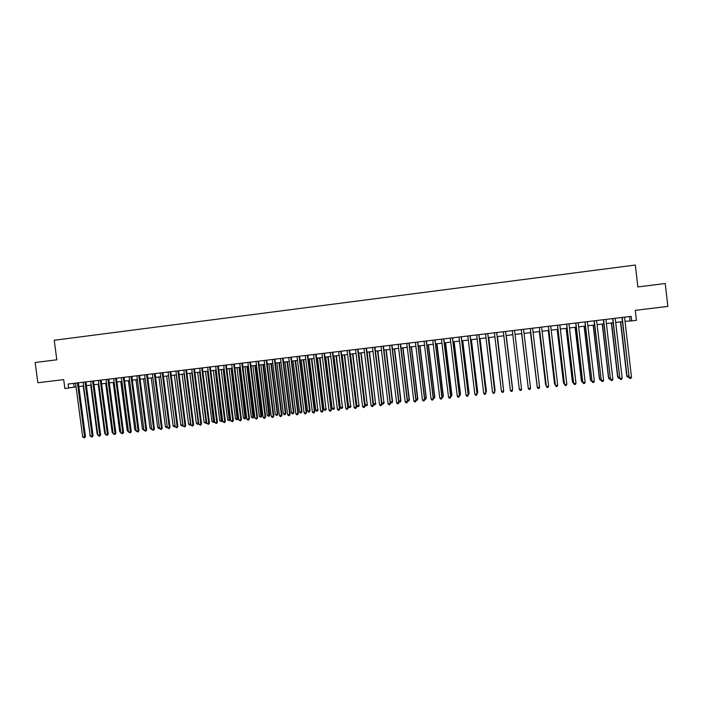 <?xml version="1.0" encoding="UTF-8"?>
<svg xmlns="http://www.w3.org/2000/svg" width="703" height="703" viewBox="0 0 703 703"><rect width="100%" height="100%" fill="white"/><g stroke="black" fill="none" stroke-linecap="round" stroke-linejoin="round"><path stroke-width="1.05" d="M68.674 388.1L68.138 384.031L631.18 316.368L631.707 320.911L636.426 320.348L635.275 310.348L667.85 306.394L665.231 283.502L637.849 286.938L635.327 265.04L54.219 340.27L56.82 359.804L35.15 362.52L37.857 382.748L63.692 379.611L64.878 388.557L76.047 386.878M625.02 321.324L631.707 320.911M78.85 386.545L83.631 385.973M86.416 385.639L91.232 385.059M94.017 384.726L98.859 384.154M101.636 383.82L106.505 383.24M109.273 382.907L114.185 382.318M116.935 381.993L121.883 381.404M124.624 381.079L129.598 380.481M132.34 380.156L137.349 379.558M140.082 379.233L145.117 378.627M147.841 378.302L152.911 377.696M155.627 377.37L160.732 376.764M163.43 376.439L168.571 375.824M171.268 375.507L176.444 374.884M179.124 374.567L184.335 373.943M187.007 373.627L192.253 373.003M194.916 372.678L200.197 372.054M202.851 371.738L208.167 371.096M210.812 370.78L216.155 370.147M218.791 369.831L224.178 369.189M226.805 368.873L232.218 368.231M234.837 367.915L240.285 367.265M242.895 366.948L248.387 366.298M250.98 365.991L256.507 365.332M259.091 365.015L264.653 364.356M267.228 364.049L272.826 363.381M275.391 363.073L281.024 362.397M283.581 362.098L289.249 361.421M291.798 361.114L297.501 360.428M300.04 360.129L305.779 359.444M308.301 359.145L314.083 358.451M316.596 358.152L322.422 357.458M324.918 357.159L330.779 356.456M333.266 356.157L339.162 355.454M341.649 355.164L347.581 354.453M350.05 354.154L356.017 353.442M358.477 353.152L364.488 352.431M366.931 352.141L372.985 351.421M375.42 351.131L381.509 350.402M383.935 350.112L390.06 349.382M392.476 349.092L398.636 348.354M401.044 348.073L407.248 347.326M409.638 347.045L415.886 346.298M418.267 346.008L424.55 345.261M426.914 344.98L433.241 344.224M435.596 343.943L441.967 343.178M444.305 342.906L450.72 342.133M453.048 341.86L459.498 341.087M461.818 340.814L468.312 340.032M470.615 339.76L477.144 338.978M479.437 338.705L486.019 337.923M488.295 337.651L494.912 336.86M497.179 336.588L503.84 335.797M506.098 335.524L512.803 334.725M515.044 334.452L521.767 333.653M524.043 333.38L530.765 332.581M533.067 332.308L539.799 331.5M542.118 331.218L548.858 330.419M551.205 330.138L557.945 329.329M560.326 329.048L567.066 328.248M569.474 327.958L576.214 327.15M578.657 326.86L585.397 326.051M587.866 325.761L594.606 324.953M597.102 324.654L603.851 323.855M606.381 323.547L613.13 322.747M615.687 322.44L622.436 321.631M629.563 316.561L630.046 320.726M73.666 383.372L74.167 387.098M621.953 317.475L629.159 377.458L622.199 317.448M631.496 377.203L630.846 378.399L629.906 378.504L629.159 377.458L631.496 377.203L624.536 317.167M629.906 378.504L628.886 377.3M620.477 321.869L626.751 376.035L628.737 376M620.714 321.842L627.014 376.193L627.761 377.212L626.751 376.035M628.825 376.826L627.761 377.212M612.647 318.6L619.835 378.478L612.875 318.573M622.155 378.223L621.522 379.418L620.591 379.515L619.835 378.478L622.155 378.223L615.204 318.292M620.591 379.515L619.58 378.319M603.367 319.716L610.538 379.488L603.578 319.689M612.858 379.242L612.225 380.428L611.302 380.525L610.538 379.488L612.858 379.242L605.898 319.408M611.302 380.525L610.309 379.33M594.123 320.823L601.276 380.499L594.307 320.796M603.587 380.253L602.972 381.439L602.04 381.536L601.276 380.499L603.587 380.253L596.627 320.524M602.04 381.536L601.074 380.332M584.914 321.93L592.049 381.509L585.072 321.912M594.351 381.254L593.736 382.441L592.822 382.537L592.049 381.509L594.351 381.254L587.383 321.631M592.822 382.537L591.864 381.342M611.338 322.958L617.621 377.036L619.431 377.019M611.557 322.932L617.867 377.195L618.614 378.214L617.621 377.036M619.554 378.056L618.614 378.214M602.234 324.048L608.526 378.029L610.16 378.029M602.436 324.021L608.745 378.188L609.492 379.207L608.526 378.029M610.283 379.119L609.492 379.207M593.156 325.129L599.457 379.022L600.924 379.04M593.341 325.111L599.65 379.181L600.406 380.2L599.457 379.022M601.047 380.13L600.406 380.2M584.114 326.21L590.415 380.007L591.715 380.051M584.272 326.192L590.59 380.174L591.346 381.184L590.415 380.007M591.838 381.131L591.346 381.184M575.731 323.037L582.849 382.511L575.871 323.02M585.142 382.265L584.545 383.443L583.622 383.539L582.849 382.511L585.142 382.265L578.174 322.739M583.622 383.539L582.682 382.344M575.098 327.282L581.399 380.991L582.532 381.052M575.239 327.264L581.557 381.158L582.321 382.168L581.399 380.991M566.583 324.136L573.683 383.513L566.697 324.118M575.968 383.258L575.379 384.436L574.456 384.541L573.683 383.513L575.968 383.258L568.991 323.846M574.456 384.541L573.543 383.337M566.117 328.354L572.427 381.975L573.384 382.054M566.231 328.345L572.558 382.142L573.323 383.153L572.427 381.975M557.461 325.225L564.544 384.506L557.558 325.217M566.829 384.26L566.24 385.437L565.326 385.534L564.544 384.506L566.829 384.26L559.843 324.944M557.163 329.426L563.472 382.95L564.272 383.047M557.259 329.417L563.586 383.126L564.404 384.128M548.366 326.324L555.44 385.499L548.445 326.315M557.716 385.253L557.136 386.422L556.222 386.527L555.44 385.499L557.716 385.253L550.721 326.043M548.235 330.489L554.553 383.926L555.185 384.04M548.314 330.48L554.649 384.102L555.291 384.936M539.315 327.413L546.363 386.492L539.368 327.405M548.63 386.246L548.059 387.415L547.154 387.511L546.363 386.492L548.63 386.246L541.635 327.132M530.282 328.494L537.32 387.476L530.317 328.494M539.579 387.23L539.016 388.399L538.111 388.495L537.32 387.476L539.579 387.23L532.584 328.222M521.283 329.575L528.305 388.46L521.301 329.575M530.554 388.214L530 389.374L529.104 389.48L528.305 388.46L530.554 388.214L523.55 329.303M514.561 330.384L521.564 389.198L519.324 389.436L512.311 330.656M521.564 389.198L521.02 390.358L520.123 390.455L519.324 389.436M505.589 331.464L512.601 390.174L510.369 390.42L503.357 331.728M505.615 331.464L512.601 389.989L512.065 391.334L511.178 391.43L510.369 390.42M496.661 332.537L503.673 391.149L501.441 391.386L494.429 332.8M496.696 332.528L503.691 390.956L503.146 392.3L502.258 392.397L501.441 391.386M487.75 333.609L494.771 392.116L492.548 392.362L485.527 333.872M487.812 333.6L494.807 391.923L494.253 393.267L493.365 393.364L492.548 392.362M478.875 334.672L485.896 393.082L483.682 393.329L476.66 334.936M478.954 334.663L485.958 392.889L485.386 394.234L484.499 394.33L483.682 393.329M470.026 335.735L477.056 394.049L474.85 394.286L467.82 335.999M470.131 335.726L477.135 393.856L476.555 395.191L475.667 395.288L474.85 394.286M461.212 336.799L468.242 395.007L466.045 395.253L459.015 337.062M461.326 336.781L468.339 394.814L467.75 396.158L466.871 396.246L466.045 395.253M468.339 394.814L467.75 396.158M452.424 337.853L459.454 395.965L457.266 396.211L450.228 338.117M452.565 337.835L459.577 395.771L458.971 397.107L458.092 397.204L457.266 396.211M459.577 395.771L458.971 397.107M443.663 338.908L450.702 396.923L448.514 397.16L441.475 339.171M443.821 338.89L450.834 396.72L450.228 398.065L449.349 398.153L448.514 397.16M450.834 396.72L450.228 398.065M539.342 331.552L545.66 384.901L546.134 385.033M539.403 331.544L546.213 385.683M530.475 332.616L537.11 386.017M530.51 332.607L537.162 386.439M521.644 333.67L528.12 387.002M521.652 333.67L528.138 387.186M512.575 388.522L506.248 335.507L512.575 388.522M503.541 389.69L497.487 336.552M503.594 390.13L497.452 336.552M494.657 390.657L495.097 390.429L488.761 337.598M494.736 391.343L488.699 337.598M485.799 391.624L486.397 391.386L480.061 338.635M485.914 392.546L486.344 391.571L479.982 338.644M476.977 392.59L477.732 392.327L471.388 339.672M477.109 393.654L477.662 392.52L471.291 339.681M468.189 393.557L469.094 393.276L462.741 340.7M469.094 393.276L468.514 394.594L468.998 393.469L462.627 340.718M459.419 394.515L460.483 394.216L454.129 341.728M460.483 394.216L459.894 395.534L460.368 394.409L453.997 341.746M450.685 395.464L451.897 395.156L445.544 342.756M451.897 395.156L451.3 396.466L451.765 395.35L445.394 342.774M451.3 396.466L450.816 396.518M434.937 339.953L441.976 397.872L439.797 398.109L432.758 340.217M435.113 339.936L442.134 397.67L441.51 399.014L440.64 399.102L439.797 398.109M442.134 397.67L441.51 399.014M426.238 340.999L433.276 398.821L431.106 399.058L424.058 341.263M426.431 340.973L433.452 398.619L432.82 399.954L431.95 400.051L431.106 399.058M433.452 398.619L432.82 399.954M417.564 342.045L424.612 399.77L422.45 400.007L415.394 342.299M417.775 342.018L424.805 399.559L424.155 400.895L423.294 400.991L422.45 400.007M424.805 399.559L424.155 400.895M408.918 343.082L415.965 400.71L413.812 400.947L406.765 343.336M409.146 343.055L416.176 400.499L415.526 401.835L414.665 401.931L413.812 400.947M416.176 400.499L415.526 401.835M441.976 396.422L443.338 396.097L436.985 343.776M443.338 396.097L442.732 397.406L443.189 396.29L436.809 343.793M442.732 397.406L442.108 397.476M433.303 397.371L434.814 397.028L428.452 344.795M434.814 397.028L434.19 398.337L434.647 397.221L428.259 344.822M434.19 398.337L433.426 398.416M424.647 398.311L426.308 397.951L419.946 345.814M426.308 397.951L425.675 399.269L426.123 398.153L419.735 345.832M425.675 399.269L424.77 399.286M416.027 399.26L417.837 398.882L411.466 346.825M417.837 398.882L417.195 400.192L417.635 399.084L411.246 346.851M417.195 400.192L416.123 400.025M400.297 344.119L407.353 401.65L405.209 401.888L398.153 344.373M400.552 344.083L407.591 401.439L406.923 402.775L406.062 402.872L405.209 401.888M407.591 401.439L406.923 402.775M407.432 400.192L409.392 399.805L403.021 347.836M409.392 399.805L408.733 401.114L409.164 400.007L402.775 347.862M408.733 401.114L407.503 400.754M391.712 345.147L398.777 402.582L396.633 402.819L389.567 345.401M391.984 345.111L399.023 402.371L398.346 403.707L397.485 403.803L396.633 402.819M399.023 402.371L398.346 403.707M398.865 401.132L400.965 400.728L394.594 348.837M400.965 400.728L400.306 402.037L400.728 400.93L394.339 348.873M400.306 402.037L398.909 401.492M383.153 346.175L390.218 403.522L388.082 403.75L381.017 346.43M383.443 346.14L390.481 403.302L389.796 404.638L388.944 404.735L388.082 403.75M390.481 403.302L389.796 404.638M390.332 402.063L392.573 401.641L386.202 349.839M392.573 401.641L391.905 402.951L392.318 401.852L385.921 349.874M391.905 402.951L390.35 402.23M374.62 347.203L381.685 404.445L379.558 404.682L372.493 347.458M374.927 347.168L381.975 404.234L381.272 405.569L380.42 405.657L379.558 404.682M381.975 404.234L381.272 405.569M375.446 351.122L381.843 402.995L383.935 402.766L377.836 350.841M384.207 402.555L383.522 403.865L383.935 402.766L377.537 350.876M383.522 403.865L382.687 403.953L381.843 402.995M366.122 348.222L373.188 405.376L371.07 405.605L363.996 348.477M366.448 348.187L373.495 405.156L372.783 406.492L371.931 406.58L371.07 405.605M373.495 405.156L372.783 406.492M367.089 352.124L373.495 403.909L375.578 403.68L369.488 351.834M375.868 403.469L375.174 404.779L375.578 403.68L369.172 351.878M375.174 404.779L374.339 404.866L373.495 403.909M357.642 349.242L364.716 406.299L362.599 406.527L355.533 349.496M357.985 349.198L365.033 406.079L364.312 407.415L363.469 407.503L362.599 406.527M365.033 406.079L364.312 407.415M358.767 353.117L365.173 404.814L367.247 404.585L361.175 352.827M367.555 404.383L366.852 405.684L367.247 404.585L360.841 352.871M366.852 405.684L366.026 405.772L365.173 404.814M349.198 350.261L356.272 407.222L354.163 407.45L347.089 350.507M349.558 350.217L356.606 407.002L355.876 408.329L355.033 408.425L354.163 407.45M356.606 407.002L355.876 408.329M350.463 354.11L356.869 405.728L358.943 405.499L352.888 353.82M359.277 405.288L358.556 406.589L358.943 405.499L352.537 353.864M358.556 406.589L357.73 406.677L356.869 405.728M340.779 351.272L347.853 408.135L345.753 408.364L338.67 351.526M341.157 351.228L348.213 407.916L347.467 409.243L346.632 409.339L345.753 408.364M348.213 407.916L347.467 409.243M342.194 355.094L348.6 406.624L350.665 406.404L344.619 354.804M351.017 406.193L350.287 407.494L350.665 406.404L344.259 354.848M350.287 407.494L349.461 407.582L348.6 406.624M332.378 352.282L339.461 409.049L337.37 409.278L330.287 352.528M332.783 352.229L339.839 408.83L339.083 410.157L338.248 410.253L337.37 409.278M339.839 408.83L339.083 410.157M333.943 356.078L340.357 407.529L342.414 407.301L336.386 355.788M342.783 407.09L342.045 408.39L342.414 407.301L336.008 355.832M342.045 408.39L341.219 408.478L340.357 407.529M324.013 353.284L331.095 409.963L329.013 410.192L321.93 353.539M324.435 353.231L331.491 409.744L330.726 411.07L329.892 411.158L329.013 410.192M331.491 409.744L330.726 411.07M325.726 357.062L332.141 408.425L334.189 408.206L328.178 356.773M334.575 407.986L333.828 409.287L334.189 408.206L327.774 356.816M333.828 409.287L333.002 409.374L332.141 408.425M315.673 354.286L322.765 410.877L320.682 411.097L313.6 354.54M316.113 354.233L323.169 410.649L322.396 411.976L321.57 412.063L320.682 411.097M323.169 410.649L322.396 411.976M317.528 358.038L323.951 409.322L325.999 409.102L319.997 357.748M326.394 408.882L325.638 410.183L325.999 409.102L319.575 357.792M325.638 410.183L324.821 410.271L323.951 409.322M307.36 355.287L314.452 411.782L312.378 412.011L305.287 355.533M307.817 355.235L314.882 411.554L314.1 412.881L313.266 412.969L312.378 412.011M314.882 411.554L314.1 412.881M309.364 359.013L315.779 410.218L317.818 409.99L311.833 358.723M318.231 409.77L317.466 411.07L317.818 409.99L311.403 358.776M317.466 411.07L316.658 411.158L315.779 410.218M299.083 356.28L306.165 412.687L304.1 412.907L297.009 356.526M299.548 356.228L306.613 412.459L305.823 413.777L304.997 413.865L304.1 412.907M306.613 412.459L305.823 413.777M301.218 359.989L307.642 411.106L309.671 410.886L310.102 410.666L303.705 359.69M310.102 410.666L309.329 411.958L309.671 410.886L303.248 359.743M309.329 411.958L308.52 412.046L307.642 411.106M290.822 357.273L297.914 413.584L295.858 413.812L288.757 357.519M291.306 357.212L298.38 413.355L297.571 414.673L296.745 414.77L295.858 413.812M298.38 413.355L297.571 414.673M293.098 360.955L299.531 411.993L301.552 411.773L302 411.545L295.594 360.657M302 411.545L301.218 412.846L301.552 411.773L295.128 360.718M301.218 412.846L300.409 412.933L299.531 411.993M282.588 358.266L289.68 414.48L287.632 414.708L280.532 358.512M283.089 358.205L290.163 414.252L289.346 415.57L288.529 415.658L287.632 414.708M290.163 414.252L289.346 415.57M285.014 361.922L291.437 412.881L293.459 412.652L293.924 412.433L287.518 361.623M293.924 412.433L293.125 413.733L293.459 412.652L287.026 361.685M293.125 413.733L292.316 413.821L291.437 412.881M274.381 359.251L281.481 415.376L279.434 415.596L272.333 359.497M274.899 359.189L281.973 415.139L281.156 416.466L280.339 416.554L279.434 415.596M281.973 415.139L281.156 416.466M276.947 362.889L283.379 413.759L285.392 413.54L285.866 413.311L279.46 362.59M285.866 413.311L285.066 414.612L285.392 413.54L278.959 362.643M285.066 414.612L284.258 414.7L283.379 413.759M266.2 360.235L273.3 416.264L271.261 416.492L264.161 360.481M266.736 360.164L273.819 416.035L272.984 417.354L272.166 417.441L271.261 416.492M273.819 416.035L272.984 417.354M268.906 363.846L275.339 414.638L277.342 414.419L277.843 414.19L271.428 363.548M277.843 414.19L277.026 415.491L277.342 414.419L270.91 363.609M277.026 415.491L275.339 414.638M258.045 361.21L265.154 417.16L263.115 417.38L256.015 361.456M258.599 361.149L265.681 416.923L264.838 418.241L264.029 418.329L263.115 417.38M265.681 416.923L264.838 418.241M260.892 364.804L267.325 415.517L269.328 415.297L269.838 415.069L263.423 364.506M269.838 415.069L269.012 416.361L262.887 364.567M269.012 416.361L267.325 415.517M249.916 362.186L257.026 418.039L254.996 418.267L247.895 362.432M250.488 362.124L257.57 417.802L256.718 419.12L254.996 418.267M257.57 417.802L256.718 419.12M252.895 365.762L259.337 416.387L261.331 416.167L261.859 415.939L255.444 365.455M261.859 415.939L261.024 417.231L254.89 365.516M261.024 417.231L259.337 416.387M241.814 363.161L248.924 418.926L246.902 419.146L239.793 363.407M242.403 363.091L249.486 418.689L248.625 420.007L247.816 420.095L246.902 419.146M249.486 418.689L248.625 420.007M244.934 366.711L251.375 417.257L253.361 417.037L253.906 416.809L247.491 366.404M253.906 416.809L253.062 418.1L246.92 366.474M253.062 418.1L251.375 417.257M233.739 364.136L240.857 419.805L238.835 420.025L231.726 364.374M234.345 364.057L241.428 419.568L240.558 420.886L238.835 420.025M241.428 419.568L240.558 420.886M236.99 367.66L243.431 418.127L245.417 417.907L245.98 417.679L239.556 367.353M245.98 417.679L245.127 418.97L238.976 367.423M245.127 418.97L243.431 418.127M225.689 365.103L232.807 420.684L230.795 420.904L223.686 365.34M226.313 365.024L233.396 420.438L232.517 421.756L230.795 420.904M233.396 420.438L232.517 421.756M229.081 368.6L235.523 418.988L237.5 418.777L238.071 418.54L231.647 368.293M238.071 418.54L237.21 419.832L231.05 368.363M237.21 419.832L235.523 418.988M217.666 366.061L224.784 421.563L222.781 421.774L215.663 366.307M218.299 365.991L225.391 421.317L224.503 422.626L222.781 421.774M225.391 421.317L224.503 422.626M221.19 369.541L227.631 419.849L229.6 419.638L230.197 419.401L223.774 369.233M230.197 419.401L229.327 420.693L223.159 369.312M229.327 420.693L227.631 419.849M209.67 367.028L216.788 422.433L214.793 422.652L207.675 367.265M210.32 366.948L217.412 422.187L216.515 423.496L214.793 422.652M217.412 422.187L216.515 423.496M213.317 370.481L219.767 420.71L221.735 420.499L222.341 420.262L215.909 370.173M222.341 420.262L221.463 421.554L215.285 370.253M221.463 421.554L219.767 420.71M201.691 367.985L208.809 423.303L206.823 423.514L199.705 368.223M202.359 367.906L209.459 423.057L208.545 424.366L206.823 423.514M209.459 423.057L208.545 424.366M205.478 371.421L211.928 421.572L213.888 421.352L214.512 421.115L208.079 371.114M214.512 421.115L213.624 422.406L207.438 371.184M213.624 422.406L211.928 421.572M193.747 368.943L200.865 424.164L198.879 424.384L191.761 369.18M194.423 368.855L201.524 423.918L200.61 425.227L198.879 424.384M201.524 423.918L200.61 425.227M197.657 372.353L204.116 422.424L206.067 422.213L199.617 372.124M206.638 422.09L205.803 423.259L204.116 422.424M205.803 423.259L206.629 422.002M185.82 369.892L192.938 425.034L190.97 425.245L183.843 370.13M186.515 369.804L193.615 424.779L192.692 426.088L190.97 425.245M193.615 424.779L192.692 426.088M189.863 373.284L196.322 423.276L198.264 423.065L191.814 373.056M198.729 423.18L197.235 424.19L196.322 423.276M198.018 424.111L198.694 422.907M177.921 370.841L185.047 425.895L183.079 426.106L175.952 371.079M178.632 370.753L185.733 425.64L184.801 426.949L183.079 426.106M185.733 425.64L184.801 426.949M182.095 374.216L188.553 424.129L190.495 423.909L184.037 373.978M190.838 424.261L189.467 425.043L188.553 424.129M190.249 424.955L190.777 423.812M170.047 371.79L177.174 426.747L175.205 426.967L168.079 372.028M170.776 371.702L177.877 426.501L176.936 427.811L175.205 426.967M177.877 426.501L176.936 427.811M174.353 375.138L180.812 424.972L182.745 424.761L176.286 374.91M182.973 425.341L181.734 425.886L180.812 424.972M182.508 425.798L182.894 424.709M162.2 372.731L169.326 427.609L167.367 427.819L160.24 372.968M162.938 372.643L170.047 427.354L169.089 428.663L167.367 427.819M170.047 427.354L169.089 428.663M166.629 376.061L173.087 425.816L175.021 425.605L168.562 375.833M175.135 426.413L174.01 426.73L173.087 425.816M174.783 426.642L175.029 425.596M154.37 373.671L161.505 428.461L159.546 428.672L152.419 373.908M155.135 373.583L162.235 428.206L161.277 429.515L159.546 428.672M162.235 428.206L161.277 429.515M158.931 376.975L165.39 426.659L167.191 426.457M167.314 427.406L166.321 427.565L165.39 426.659M167.235 426.809L167.086 427.486M146.567 374.611L153.702 429.313L151.76 429.524L144.625 374.84M147.349 374.514L154.458 429.05L153.702 429.313L153.482 430.359L151.76 429.524M154.458 429.05L153.482 430.359M151.259 377.898L157.718 427.494L159.37 427.319M159.502 428.294L158.65 428.408L157.718 427.494M138.79 375.543L145.925 430.157L143.992 430.368L136.857 375.78M139.581 375.446L146.699 429.902L145.925 430.157L145.714 431.203L143.992 430.368M146.699 429.902L145.714 431.203M143.605 378.812L150.073 428.329L151.576 428.171M151.707 429.164L150.073 428.329M131.039 376.474L138.175 431.001L136.241 431.211L129.106 376.711M131.848 376.377L138.957 430.746L138.175 431.001L137.973 432.046L136.241 431.211M138.957 430.746L137.973 432.046M135.978 379.717L142.445 429.164L143.807 429.015M143.939 430.008L142.445 429.164M123.315 377.406L130.45 431.844L128.526 432.055L121.382 377.634M124.132 377.309L131.25 431.589L130.45 431.844L130.248 432.89L128.526 432.055M131.25 431.589L130.248 432.89M128.377 380.631L134.844 429.999L136.066 429.867M136.197 430.851L134.844 429.999M115.608 378.328L122.753 432.688L120.828 432.899L113.684 378.557M116.443 378.232L123.561 432.424L122.753 432.688L122.559 433.725L120.828 432.899M123.561 432.424L122.559 433.725M120.793 381.536L127.261 430.825L128.35 430.711M128.473 431.695L127.261 430.825M107.928 379.251L115.072 433.523L113.157 433.733L106.012 379.479M108.78 379.154L115.898 433.259L115.072 433.523L114.879 434.559L113.157 433.733M115.898 433.259L114.879 434.559M113.236 382.432L119.703 431.651L120.652 431.545M120.775 432.538L119.703 431.651M100.274 380.174L107.418 434.357L105.503 434.568L98.358 380.402M101.135 380.068L108.253 434.094L107.418 434.357L107.234 435.394L105.503 434.568M108.253 434.094L107.234 435.394M105.705 383.337L112.172 432.477L112.981 432.389M113.104 433.356L112.172 432.477M92.638 381.088L99.782 435.192L97.875 435.394L90.74 381.316M93.517 380.982L100.643 434.929L99.782 435.192L99.606 436.22L97.875 435.394M100.643 434.929L99.606 436.22M98.192 384.233L104.668 433.294L105.327 433.224M105.432 434.023L104.668 433.294M85.028 382.001L92.172 436.018L90.274 436.229L83.13 382.23M85.924 381.896L93.051 435.755L92.172 436.018L92.005 437.055L90.274 436.229M93.051 435.755L92.005 437.055M90.705 385.121L97.172 434.111L97.699 434.059M97.787 434.691L97.172 434.111M77.444 382.915L84.588 436.844L82.699 437.055L75.555 383.144M78.349 382.81L85.476 436.581L84.588 436.844L84.43 437.872L82.699 437.055M85.476 436.581L84.43 437.872M83.235 386.017L90.098 434.885M90.16 435.35L89.712 434.929"/></g></svg>
